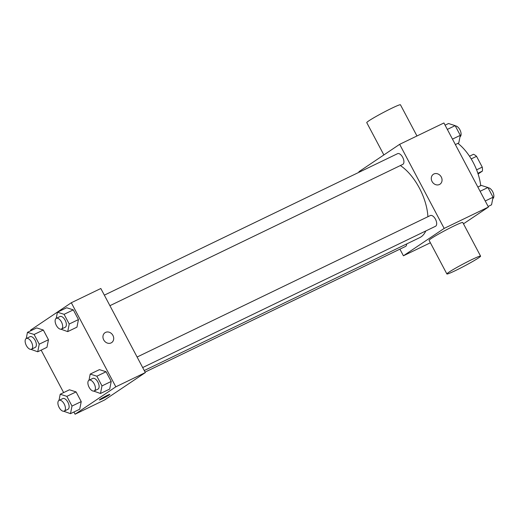 <?xml version="1.0" encoding="UTF-8"?>
<svg xmlns="http://www.w3.org/2000/svg" width="519" height="519" viewBox="0 0 519 519"><rect width="100%" height="100%" fill="white"/><g stroke="black" fill="none" stroke-linecap="round" stroke-linejoin="round"><path stroke-width="0.78" d="M471.194 158.905L476.539 156.329A11.327 5.787 -115.8 0 0 473.484 154.299L469.494 156.219M476.539 156.329L482.248 167.112A11.327 5.787 -115.8 0 1 482.385 171.108L478.096 173.995M476.598 169.843L482.248 167.112M477.863 173.294L482.385 171.108M457.92 143.354A38.127 19.488 64.2 0 1 473.172 162.402A38.127 19.488 64.2 0 1 480.711 185.672M359.161 172.204L358.908 171.718L399.649 144.327L443.92 122.971L488.437 207.042L463.48 223.819M399.649 144.327L444.167 228.405L488.437 207.042M439.45 184.498A5.956 5.106 -123.9 0 1 432.23 181.786A5.956 5.106 -123.9 0 1 433.339 174.3A5.956 5.106 -123.9 0 1 440.903 176.395A5.956 5.106 -123.9 0 1 439.989 184.193A5.956 5.106 -123.9 0 1 439.45 184.498M144.256 370.547L419.676 237.663A41.747 21.344 -115.8 0 0 421.032 236.885A41.747 21.344 -115.8 0 0 425.781 230.974M427.903 216.721A41.747 21.344 -115.8 0 0 400.376 165.548M444.167 228.405L403.419 255.789L399.902 249.146M109.918 305.685L402.738 164.406A5.956 3.043 -115.8 0 0 402.932 164.296A5.956 3.043 -115.8 0 0 402.796 157.523A5.956 3.043 -115.8 0 0 397.56 153.676L104.338 295.149M142.68 367.562L435.499 226.284A5.956 3.043 -115.8 0 0 435.694 226.174A5.956 3.043 -115.8 0 0 435.558 219.401A5.956 3.043 -115.8 0 0 430.322 215.554L137.1 357.027M406.695 243.924A5.956 3.043 64.2 0 1 405.514 246.441L145.08 372.097M403.419 255.789L430.374 242.782M446.885 273.967L429.083 240.336A19.067 1.194 -27.9 0 1 431.172 238.539A19.067 1.194 -27.9 0 1 449.863 228.029A19.067 1.194 -27.9 0 1 462.779 222.495L480.581 256.127A19.067 1.194 -27.9 0 1 464.297 266.104A19.067 1.194 -27.9 0 1 446.885 273.967A19.067 1.194 -27.9 0 1 448.98 272.164A19.067 1.194 -27.9 0 1 467.671 261.66A19.067 1.194 -27.9 0 1 480.581 256.127M416.965 135.972L400.454 104.793A19.067 1.194 152.1 0 0 383.048 112.655A19.067 1.194 152.1 0 0 366.758 122.633L383.865 154.941M433.339 174.3A5.956 5.106 -123.9 0 1 440.903 176.395A5.956 5.106 -123.9 0 1 439.989 184.193M30.868 330.713L30.563 330.136L71.311 302.746L100.822 288.506L145.339 372.584L104.591 399.967L75.08 414.207L73.912 412.008M71.311 302.746L115.821 386.824L145.339 372.584M111.105 342.916A5.956 5.106 -123.9 0 1 103.891 340.204A5.956 5.106 -123.9 0 1 105 332.718A5.956 5.106 -123.9 0 1 112.558 334.813A5.956 5.106 -123.9 0 1 111.643 342.605A5.956 5.106 -123.9 0 1 111.105 342.916M36.68 327.911L43.324 330.026L48.462 339.731L46.957 347.321L48.462 339.731L43.324 330.026L36.68 327.911L27.455 332.361L34.098 334.476L39.236 344.181L37.738 351.772L30.932 349.365M99.427 369.632L106.071 371.747L111.215 381.452L109.71 389.049L111.215 381.452L106.071 371.747L99.427 369.632L90.202 374.082L96.852 376.197L101.99 385.902L100.485 393.493L93.686 391.086M63.629 392.591L41.15 350.124M115.821 386.824L75.08 414.207M66.666 307.754L73.309 309.869L78.447 319.574L76.948 327.165L78.447 319.574L73.309 309.869L66.666 307.754L57.44 312.198L64.084 314.319L69.228 324.025L67.723 331.615L60.924 329.208M69.442 389.788L76.085 391.903L81.224 401.609L79.718 409.206L81.224 401.609L76.085 391.903L69.442 389.788L60.217 394.239L66.86 396.354L72.005 406.059L70.5 413.656L63.694 411.243M99.992 399.383A5.956 0.376 -27.9 0 1 105.837 396.101A5.956 0.376 -27.9 0 1 109.872 394.375A5.956 0.376 -27.9 0 1 104.78 397.489A5.956 0.376 -27.9 0 1 99.337 399.948A5.956 0.376 -27.9 0 1 99.992 399.383M109.866 394.369A5.956 0.376 -27.9 0 1 104.78 397.489A5.956 0.376 -27.9 0 1 99.337 399.948M105 332.718A5.956 5.106 -123.9 0 1 112.558 334.813A5.956 5.106 -123.9 0 1 111.643 342.611M58.997 400.402L60.217 394.239M64.259 411.093L67.944 409.309A5.956 3.043 -115.8 0 0 68.138 409.199A5.956 3.043 -115.8 0 0 68.002 402.426A5.956 3.043 -115.8 0 0 62.767 398.579L59.082 400.357A5.956 3.043 -115.8 0 0 58.926 407.045A5.956 3.043 -115.8 0 0 64.259 411.093A5.956 3.043 -115.8 0 0 64.453 410.977A5.956 3.043 -115.8 0 0 64.317 404.204A5.956 3.043 -115.8 0 0 59.082 400.357M66.86 396.354L76.085 391.903M72.005 406.059L81.224 401.609M70.5 413.656L79.718 409.206M26.235 338.524L27.455 332.361M31.497 349.209L35.182 347.432A5.956 3.043 -115.8 0 0 35.376 347.321A5.956 3.043 -115.8 0 0 35.24 340.548A5.956 3.043 -115.8 0 0 30.005 336.701L26.313 338.479A5.956 3.043 -115.8 0 0 26.164 345.167A5.956 3.043 -115.8 0 0 31.497 349.209A5.956 3.043 -115.8 0 0 31.685 349.099A5.956 3.043 -115.8 0 0 31.549 342.326A5.956 3.043 -115.8 0 0 26.313 338.479M34.098 334.476L43.324 330.026M39.236 344.181L48.462 339.731M37.738 351.772L46.957 347.321M88.983 380.245L90.202 374.082M94.244 390.937L97.935 389.153A5.956 3.043 -115.8 0 0 98.13 389.042A5.956 3.043 -115.8 0 0 97.994 382.269A5.956 3.043 -115.8 0 0 92.758 378.422L89.067 380.2A5.956 3.043 -115.8 0 0 88.911 386.889A5.956 3.043 -115.8 0 0 94.244 390.937A5.956 3.043 -115.8 0 0 94.439 390.82A5.956 3.043 -115.8 0 0 94.302 384.047A5.956 3.043 -115.8 0 0 89.067 380.2M96.852 376.197L106.071 371.747M101.99 385.902L111.215 381.452M100.485 393.493L109.71 389.049M56.221 318.368L57.44 312.198M61.482 329.052L65.173 327.275A5.956 3.043 -115.8 0 0 65.362 327.165A5.956 3.043 -115.8 0 0 65.232 320.392A5.956 3.043 -115.8 0 0 59.996 316.545L56.305 318.322A5.956 3.043 -115.8 0 0 56.149 325.011A5.956 3.043 -115.8 0 0 61.482 329.052A5.956 3.043 -115.8 0 0 61.677 328.942A5.956 3.043 -115.8 0 0 61.54 322.169A5.956 3.043 -115.8 0 0 56.305 318.322M64.084 314.319L73.309 309.869M69.228 324.025L78.447 319.574M67.723 331.615L76.948 327.165M477.85 187.048L481.262 185.4L487.912 187.515L493.05 197.226L491.545 204.817L488.132 206.465M480.094 191.29L487.912 187.515M485.233 200.996L493.05 197.226M492.765 198.654A5.956 3.043 -115.8 0 0 492.875 198.582A5.956 3.043 -115.8 0 0 492.985 192.322A5.956 3.043 -115.8 0 0 488.068 187.813M445.088 125.17L448.5 123.522L455.144 125.637L460.288 135.349L458.783 142.939L455.371 144.587M447.333 129.413L455.144 125.637M452.471 139.118L460.288 135.349M460.003 136.776A5.956 3.043 -115.8 0 0 460.113 136.705A5.956 3.043 -115.8 0 0 460.217 130.438A5.956 3.043 -115.8 0 0 455.306 125.935"/></g></svg>
